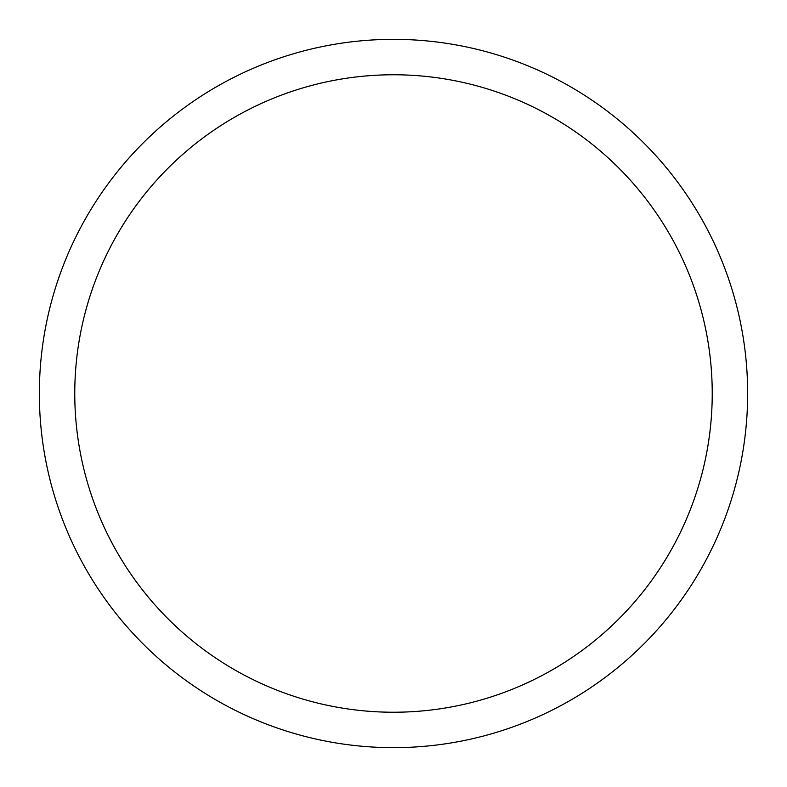 <?xml version="1.0" encoding="UTF-8"?>
<svg xmlns="http://www.w3.org/2000/svg" width="787" height="787" viewBox="0 0 787 787"><rect width="100%" height="100%" fill="white"/><g stroke="black" fill="none" stroke-linecap="round" stroke-linejoin="round"><path stroke-width="1.18" d="M39.35 393.5A354.15 354.15 0 0 1 570.575 86.796A354.15 354.15 0 0 1 570.575 700.204A354.15 354.15 0 0 1 39.35 393.5M74.765 393.5A318.735 318.735 0 0 1 552.868 117.47A318.735 318.735 0 0 1 552.868 669.53A318.735 318.735 0 0 1 74.765 393.5"/></g></svg>
